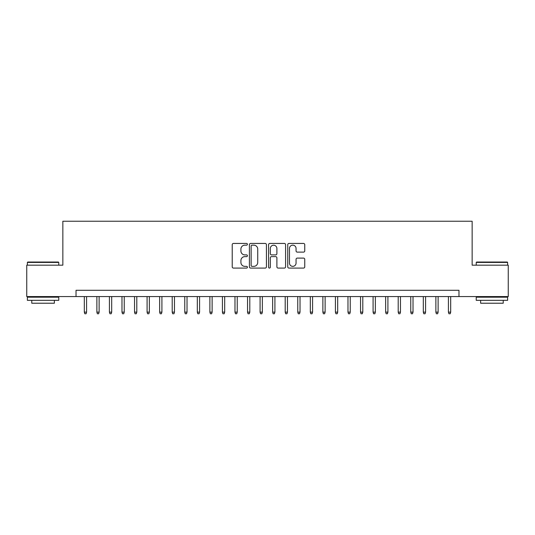 <?xml version="1.0" encoding="UTF-8"?>
<svg xmlns="http://www.w3.org/2000/svg" width="535" height="535" viewBox="0 0 535 535"><rect width="100%" height="100%" fill="white"/><g stroke="black" fill="none" stroke-linecap="round" stroke-linejoin="round"><path stroke-width="0.8" d="M247.411 244.301A0.863 0.863 0 0 0 246.548 243.438L233.454 243.438A1.23 1.23 0 0 0 232.223 244.669L232.223 266.851A1.23 1.23 0 0 0 233.454 268.082L246.548 268.082A0.863 0.863 0 0 0 247.411 267.219A0.863 0.863 0 0 0 246.548 266.356L244.856 266.356A3.946 3.946 0 0 1 240.91 262.417L240.91 260.565A3.946 3.946 0 0 1 244.856 256.626L246.548 256.626A0.863 0.863 0 0 0 247.411 255.763A0.863 0.863 0 0 0 246.548 254.901L244.856 254.901A3.946 3.946 0 0 1 240.91 250.955L240.91 249.103A3.946 3.946 0 0 1 244.856 245.164L246.548 245.164A0.863 0.863 0 0 0 247.411 244.301M303.519 252.125A1.23 1.23 0 0 0 304.749 250.895L304.749 244.669A1.23 1.23 0 0 0 303.519 243.438L288.974 243.438A1.23 1.23 0 0 0 287.743 244.669L287.743 266.851A1.23 1.23 0 0 0 288.974 268.082L303.519 268.082A1.23 1.23 0 0 0 304.749 266.851L304.749 259.335A1.23 1.23 0 0 0 303.519 258.104L297.293 258.104A1.23 1.23 0 0 0 296.062 259.335L296.062 263.06A3.297 3.297 0 0 1 292.765 266.356A3.297 3.297 0 0 1 289.468 263.06L289.468 248.461A3.297 3.297 0 0 1 292.765 245.164A3.297 3.297 0 0 1 296.062 248.461L296.062 250.895A1.23 1.23 0 0 0 297.293 252.125L303.519 252.125M76.03 296.564L26.75 296.564L26.75 265.179L62.849 265.179L62.849 221.236L472.151 221.236L472.151 265.179L508.25 265.179L508.25 296.564L458.97 296.564L458.97 290.291L76.03 290.291L76.03 296.564L458.97 296.564M266.423 244.669A1.23 1.23 0 0 0 265.186 243.438L250.647 243.438A1.23 1.23 0 0 0 249.417 244.669L249.417 266.851A1.23 1.23 0 0 0 250.647 268.082L265.186 268.082A1.23 1.23 0 0 0 266.423 266.851L266.423 244.669M269.814 243.438L284.352 243.438A1.23 1.23 0 0 1 285.583 244.669L285.583 266.851A1.23 1.23 0 0 1 284.352 268.082L278.126 268.082A1.23 1.23 0 0 1 276.896 266.851L276.896 257.857A1.23 1.23 0 0 0 275.665 256.626L271.539 256.626A1.23 1.23 0 0 0 270.302 257.857L270.302 267.219A0.863 0.863 0 0 1 269.439 268.082A0.863 0.863 0 0 1 268.577 267.219L268.577 244.669A1.23 1.23 0 0 1 269.814 243.438M252.005 245.164A0.863 0.863 0 0 0 251.142 246.026L251.142 265.494A0.863 0.863 0 0 0 252.005 266.356L253.791 266.356A3.946 3.946 0 0 0 257.736 262.417L257.736 249.103A3.946 3.946 0 0 0 253.791 245.164L252.005 245.164M276.896 248.521A3.297 3.297 0 0 0 273.599 245.224A3.297 3.297 0 0 0 270.302 248.521L270.302 253.664A1.23 1.23 0 0 0 271.539 254.901L275.665 254.901A1.23 1.23 0 0 0 276.896 253.664L276.896 248.521M86.576 312.132L86.075 313.764L84.818 313.764L84.316 312.132L86.576 312.132L86.576 296.564M84.316 312.132L84.316 296.564M27.753 262.036L58.389 262.036L58.763 262.417L27.379 262.417L27.753 262.036M43.074 300.336L27.379 300.336L27.379 297.192L58.763 297.192L58.763 300.336L43.074 300.336M54.369 300.336L54.369 303.218L31.772 303.218L31.772 300.336M476.611 262.036L507.247 262.036L507.621 262.417L476.237 262.417L476.611 262.036M491.926 300.336L476.237 300.336L476.237 297.192L507.621 297.192L507.621 300.336L491.926 300.336M503.228 300.336L503.228 303.218L480.631 303.218L480.631 300.336M99.129 312.132L98.627 313.764L97.377 313.764L96.875 312.132L99.129 312.132L99.129 296.564M96.875 312.132L96.875 296.564M111.688 312.132L111.186 313.764L109.929 313.764L109.428 312.132L111.688 312.132L111.688 296.564M109.428 312.132L109.428 296.564M124.24 312.132L123.739 313.764L122.488 313.764L121.98 312.132L124.24 312.132L124.24 296.564M121.98 312.132L121.98 296.564M136.799 312.132L136.298 313.764L135.041 313.764L134.539 312.132L136.799 312.132L136.799 296.564M134.539 312.132L134.539 296.564M149.352 312.132L148.85 313.764L147.593 313.764L147.092 312.132L149.352 312.132L149.352 296.564M147.092 312.132L147.092 296.564M161.911 312.132L161.41 313.764L160.152 313.764L159.651 312.132L161.911 312.132L161.911 296.564M159.651 312.132L159.651 296.564M174.463 312.132L173.962 313.764L172.705 313.764L172.203 312.132L174.463 312.132L174.463 296.564M172.203 312.132L172.203 296.564M187.023 312.132L186.514 313.764L185.264 313.764L184.762 312.132L187.023 312.132L187.023 296.564M184.762 312.132L184.762 296.564M199.575 312.132L199.073 313.764L197.816 313.764L197.315 312.132L199.575 312.132L199.575 296.564M197.315 312.132L197.315 296.564M212.127 312.132L211.626 313.764L210.375 313.764L209.874 312.132L212.127 312.132L212.127 296.564M209.874 312.132L209.874 296.564M224.687 312.132L224.185 313.764L222.928 313.764L222.426 312.132L224.687 312.132L224.687 296.564M222.426 312.132L222.426 296.564M237.239 312.132L236.737 313.764L235.487 313.764L234.979 312.132L237.239 312.132L237.239 296.564M234.979 312.132L234.979 296.564M249.798 312.132L249.297 313.764L248.039 313.764L247.538 312.132L249.798 312.132L249.798 296.564M247.538 312.132L247.538 296.564M262.351 312.132L261.849 313.764L260.592 313.764L260.09 312.132L262.351 312.132L262.351 296.564M260.09 312.132L260.09 296.564M274.91 312.132L274.408 313.764L273.151 313.764L272.649 312.132L274.91 312.132L274.91 296.564M272.649 312.132L272.649 296.564M287.462 312.132L286.961 313.764L285.703 313.764L285.202 312.132L287.462 312.132L287.462 296.564M285.202 312.132L285.202 296.564M300.021 312.132L299.513 313.764L298.262 313.764L297.761 312.132L300.021 312.132L300.021 296.564M297.761 312.132L297.761 296.564M312.574 312.132L312.072 313.764L310.815 313.764L310.313 312.132L312.574 312.132L312.574 296.564M310.313 312.132L310.313 296.564M325.126 312.132L324.625 313.764L323.374 313.764L322.873 312.132L325.126 312.132L325.126 296.564M322.873 312.132L322.873 296.564M337.685 312.132L337.184 313.764L335.926 313.764L335.425 312.132L337.685 312.132L337.685 296.564M335.425 312.132L335.425 296.564M350.238 312.132L349.736 313.764L348.486 313.764L347.977 312.132L350.238 312.132L350.238 296.564M347.977 312.132L347.977 296.564M362.797 312.132L362.295 313.764L361.038 313.764L360.536 312.132L362.797 312.132L362.797 296.564M360.536 312.132L360.536 296.564M375.349 312.132L374.848 313.764L373.59 313.764L373.089 312.132L375.349 312.132L375.349 296.564M373.089 312.132L373.089 296.564M387.908 312.132L387.407 313.764L386.15 313.764L385.648 312.132L387.908 312.132L387.908 296.564M385.648 312.132L385.648 296.564M400.461 312.132L399.959 313.764L398.702 313.764L398.201 312.132L400.461 312.132L400.461 296.564M398.201 312.132L398.201 296.564M413.02 312.132L412.512 313.764L411.261 313.764L410.76 312.132L413.02 312.132L413.02 296.564M410.76 312.132L410.76 296.564M425.572 312.132L425.071 313.764L423.814 313.764L423.312 312.132L425.572 312.132L425.572 296.564M423.312 312.132L423.312 296.564M438.125 312.132L437.623 313.764L436.373 313.764L435.871 312.132L438.125 312.132L438.125 296.564M435.871 312.132L435.871 296.564M450.684 312.132L450.182 313.764L448.925 313.764L448.424 312.132L450.684 312.132L450.684 296.564M448.424 312.132L448.424 296.564M27.379 265.179L27.379 262.417M34.534 297.192L34.534 296.564M51.607 297.192L51.607 296.564M58.763 265.179L58.763 262.417M476.237 265.179L476.237 262.417M483.393 297.192L483.393 296.564M500.466 297.192L500.466 296.564M507.621 265.179L507.621 262.417"/></g></svg>
